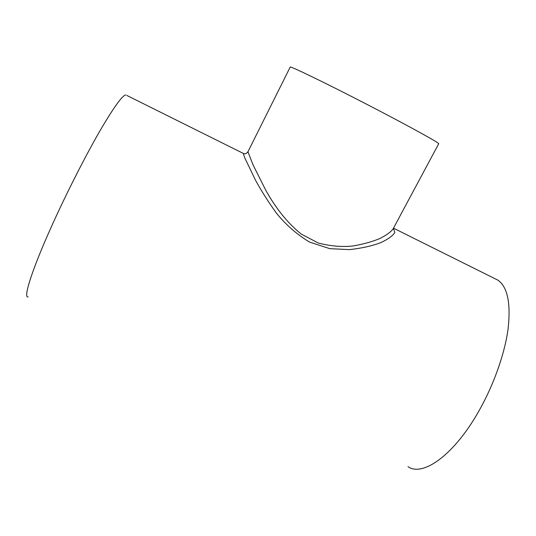 <?xml version="1.0" encoding="UTF-8"?>
<svg xmlns="http://www.w3.org/2000/svg" width="536" height="536" viewBox="0 0 536 536"><rect width="100%" height="100%" fill="white"/><g stroke="black" fill="none" stroke-linecap="round" stroke-linejoin="round"><path stroke-width="0.8" d="M393.169 228.738L393.042 228.979C390.697 232.115 386.248 235.317 379.689 238.587C372.145 241.743 363.194 244.215 352.835 246.004C341.807 247.15 330.256 246.145 318.196 242.982L301.265 234.091C285.923 221.844 274.539 205.797 266.003 190.709L253.025 164.827L247.94 151.762M243.813 153.591L243.284 153.41L244.557 157.41L255.411 180.002C261.052 190.441 268.02 201.449 276.321 213.013C285.561 224.537 296.609 234.212 309.46 242.044L329.841 248.671L349.526 249.622C361.659 248.262 372.044 245.95 380.674 242.681C388.071 239.244 392.774 235.86 394.784 232.517L393.424 228.262M393.391 228.323L393.612 228.932L393.042 228.986L438.709 143.769C439.949 143.259 408.646 125.947 368.058 104.956C327.483 83.958 292.408 66.94 290.251 66.987L247.927 151.782C246.399 153.678 244.852 154.221 243.29 153.403L126.798 95.428M28.174 296.904C22.458 298.76 33.446 265.213 56.381 215.787C70.383 185.51 87.134 152.968 100.326 130.201C113.813 107.247 122.295 95.488 125.772 94.919M407.983 466.628C422.402 477.067 453.429 455.674 478.139 412.331C493.415 385.826 504.644 354.216 508.054 329.124C510.949 303.45 507.612 287.149 498.051 280.228L493.917 278.171M498.051 280.228L393.471 228.169"/></g></svg>
